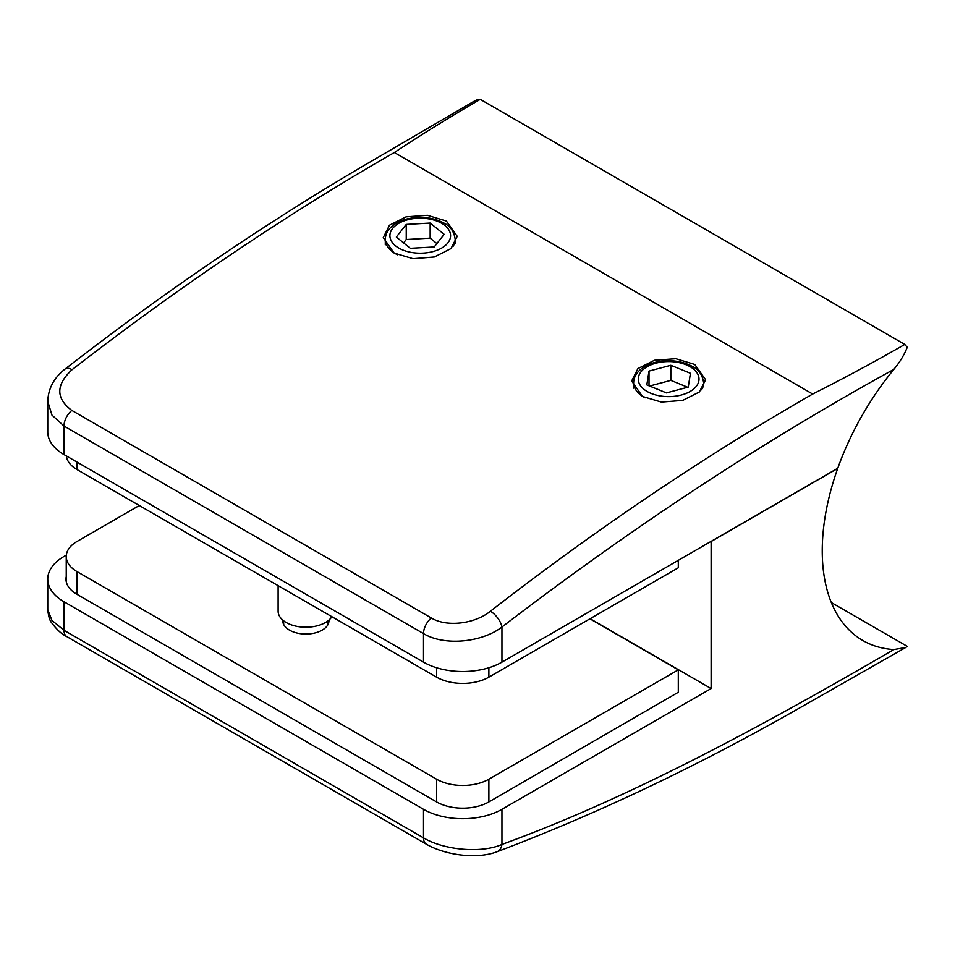 <?xml version="1.0" encoding="UTF-8"?>
<svg xmlns="http://www.w3.org/2000/svg" width="955" height="955" viewBox="0 0 955 955"><rect width="100%" height="100%" fill="white"/><g stroke="black" fill="none" stroke-linecap="round" stroke-linejoin="round"><path stroke-width="1.43" d="M328.938 620.058A23.111 13.346 180 0 1 328.962 620.702A23.111 13.346 180 0 1 314.696 633.022A23.111 13.346 180 0 1 289.508 630.133A23.111 13.346 180 0 1 282.74 620.702A23.111 13.346 180 0 1 282.764 620.058M589.927 618.816L678.301 669.837L488.876 779.208A36.982 21.344 180 0 1 436.578 779.208L77.069 571.639A36.982 21.344 180 0 1 66.241 556.55A36.982 21.344 180 0 1 77.069 541.449L139.299 505.517M678.301 692.554L678.301 669.837M331.886 616.703A27.731 16.008 180 0 1 286.237 622.517A27.731 16.008 180 0 1 278.12 611.188L278.12 585.666M446.391 221.047L427.458 215.305L406.078 216.845L389.485 225.213L383.265 237.604L394.093 253.051L413.026 258.686L434.37 256.979L450.975 248.575L457.218 236.327L446.391 221.047M694.774 364.464L675.854 358.722L654.473 360.25L637.88 368.618L631.661 381.009L642.488 396.456L661.421 402.091L682.765 400.384L699.37 391.98L705.614 379.732L694.774 364.464M431.338 617.992C447.095 627.542 475.232 623.699 490.393 611.236C597.006 528.616 704.444 456.215 812.681 394.045C844.256 378.12 874.947 361.587 904.779 344.433L480.27 99.356C450.557 116.57 421.919 134.297 394.343 152.514C286.094 214.696 178.669 287.085 72.043 369.704C55.784 384.817 55.712 398.39 71.828 410.423L431.338 617.992A13.871 8.01 -60 0 0 423.507 633.595L423.507 662.137A55.462 32.028 0 0 0 501.948 662.137L837.774 468.248A195.978 113.144 -60 0 1 893.856 369.37C762.281 441.795 631.637 527.673 501.948 627.029C481.666 642.596 444.23 646.201 423.507 633.595L63.997 426.037L51.952 415.091L47.75 401.375L47.75 431.935A55.462 32.028 0 0 0 63.997 454.568L423.507 662.137M904.779 344.433L907.25 347.286C904.325 354.759 899.861 362.112 893.856 369.37M72.043 369.704A13.871 6.446 51.8 0 0 65.227 368.94C167.949 289.269 271.447 219.184 375.733 158.685L473.405 101.636L477.798 99.344L480.27 99.356M501.948 662.137L501.948 627.029A13.871 6.446 -128.2 0 0 490.393 611.236M649.018 371.089L646.822 384.901L666.447 392.899L688.245 387.097L690.441 373.286L670.828 365.288L649.018 371.089L649.018 385.796M687.66 387.252L670.828 380.377L649.603 386.035M670.828 380.377L670.828 365.288M406.245 224.413L396.337 237.043L410.328 248.312L434.239 246.951L444.147 234.321L430.156 223.052L406.245 224.413L406.245 239.514L403.595 242.892M436.889 243.573L430.156 238.153L406.245 239.514M430.156 238.153L430.156 223.052M893.856 649.555A195.978 113.144 -60 0 1 862.831 640.519A195.978 113.144 -60 0 1 837.702 468.439L711.117 541.521L711.117 688.555L501.948 809.315A55.462 32.028 180 0 1 423.507 809.315L423.507 837.857C444.111 850.237 481.583 853.531 501.948 844.435C631.112 797.306 762.806 725.788 893.856 649.555L905.71 647.502L907.25 646.356L831.316 602.521M423.507 809.315L63.997 601.757A55.462 32.028 180 0 1 47.75 579.112A55.462 32.028 180 0 1 63.997 556.467L66.325 555.13M47.75 579.112L47.75 609.66L51.94 620.404L63.997 630.3L423.507 837.857A13.871 8.01 -60 0 0 426.384 844.208L426.384 844.208C444.803 854.988 476.509 859.596 496.922 851.788L496.922 851.788A13.871 9.311 -110.2 0 0 501.948 844.435L501.948 809.315M678.301 692.256L488.876 801.925A36.982 21.344 180 0 1 436.578 801.925L76.806 594.213A36.982 21.344 180 0 1 65.979 579.112A36.982 21.344 180 0 1 66.241 576.581M590.13 618.697L711.117 688.555M66.325 455.917A36.982 21.344 0 0 0 77.069 469.597L436.578 677.155A36.982 21.344 0 0 0 488.876 677.155L678.301 567.783L678.301 560.322M488.876 801.925L488.876 779.208M436.578 801.925L436.578 779.208M77.069 594.356L77.069 571.639M394.343 152.514L812.681 394.045M71.828 410.423A13.871 8.01 -60 0 0 63.997 426.037L63.997 454.568M645.103 397.829A35.001 20.21 180 0 1 643.885 397.161A35.001 20.21 180 0 1 633.631 382.871C633.726 378.073 635.779 373.835 639.79 370.134C643.825 366.493 649.09 363.867 655.56 362.255C669.157 359.271 681.452 360.68 692.423 366.469C698.833 369.585 702.57 375.052 703.632 382.871A35.001 20.21 180 0 1 701.507 389.807M647.156 391.49A30.381 17.536 0 0 0 690.107 391.49A30.381 17.536 0 0 0 690.107 366.696A30.381 17.536 0 0 0 647.156 366.696A30.381 17.536 0 0 0 647.156 391.49M397.543 254.794A34.941 20.174 180 0 1 395.537 253.732A34.941 20.174 180 0 1 385.295 239.454C385.39 234.679 387.432 230.442 391.443 226.741C395.477 223.112 400.73 220.486 407.188 218.886C420.773 215.902 433.033 217.298 443.991 223.076C450.402 226.192 454.126 231.659 455.189 239.454A34.941 20.174 180 0 1 452.885 246.653M398.796 248.061A30.321 17.5 0 0 0 441.676 248.061A30.321 17.5 0 0 0 441.676 223.303A30.321 17.5 0 0 0 398.796 223.303A30.321 17.5 0 0 0 398.796 248.061M63.997 601.757L63.997 630.3A13.871 8.01 -60 0 0 66.862 636.639L426.384 844.208M77.069 469.597L77.069 462.125M436.578 677.155L436.578 667.736M488.876 677.155L488.876 667.736M66.241 581.643L66.241 556.55M328.031 620.798L328.031 624.439M283.659 620.798L283.659 624.439M65.227 368.94C54.101 377.559 48.275 388.375 47.75 401.387M703.632 382.871L703.632 386.811M633.631 382.871L633.631 388.124M455.189 239.454L455.189 243.501M385.295 239.454L385.295 244.814M905.71 647.502L797.819 708.98C696.923 766.447 596.624 814.054 496.922 851.788M66.862 636.639C61.86 634.347 56.739 629.655 51.51 622.576C49.708 620.559 48.454 616.25 47.75 609.66"/></g></svg>
